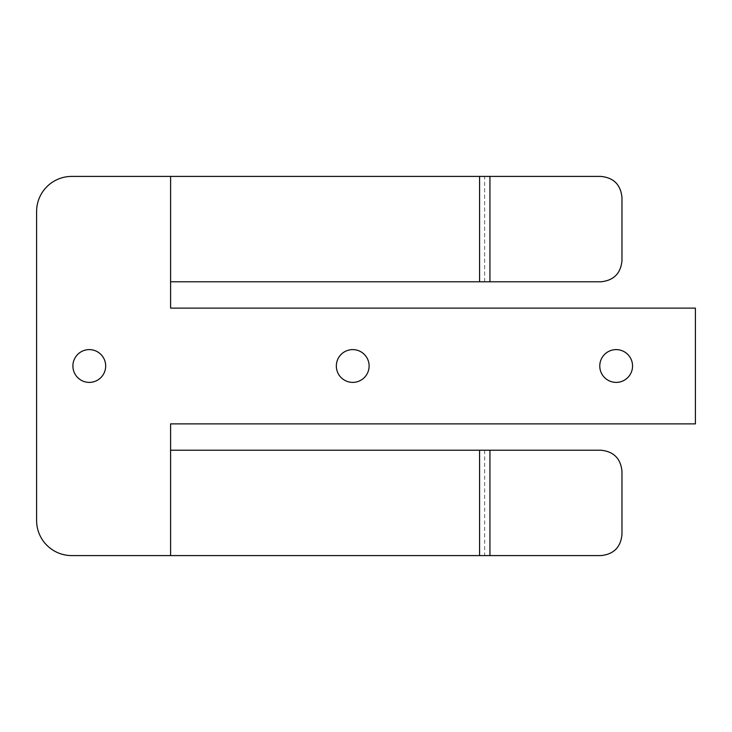 <?xml version="1.0" encoding="UTF-8"?>
<svg xmlns="http://www.w3.org/2000/svg" width="732" height="732" viewBox="0 0 732 732"><rect width="100%" height="100%" fill="white"/><g stroke="black" fill="none" stroke-linecap="round" stroke-linejoin="round"><path stroke-width="0.55" stroke-dasharray="3.66 2.75" d="M695.4 423.874L695.4 308.126L170.602 308.126L170.602 281.783L600.899 281.783C613.672 280.512 620.699 273.484 621.971 260.711L621.971 197.484C620.699 184.711 613.672 177.684 600.899 176.412L71.727 176.412A35.127 35.127 0 0 0 36.6 211.53L36.6 520.47A35.127 35.127 0 0 0 71.727 555.588L170.602 555.588L170.602 423.874L695.4 423.874M599.773 366A16.388 16.388 0 0 1 624.359 351.808A16.388 16.388 0 0 1 624.359 380.192A16.388 16.388 0 0 1 599.773 366M336.336 366A16.388 16.388 0 0 1 360.922 351.808A16.388 16.388 0 0 1 360.922 380.192A16.388 16.388 0 0 1 336.336 366M72.898 366A16.388 16.388 0 0 1 97.484 351.808A16.388 16.388 0 0 1 97.484 380.192A16.388 16.388 0 0 1 72.898 366M484.648 450.217L484.648 555.588L600.899 555.588C613.672 554.316 620.699 547.289 621.971 534.516L621.971 471.289C620.699 458.516 613.672 451.488 600.899 450.217L170.602 450.217M170.602 281.783L170.602 176.412M484.648 555.588L170.602 555.588M484.648 281.783L484.648 176.412"/><path stroke-width="1.1" d="M170.602 176.412L71.727 176.412A35.127 35.127 0 0 0 36.6 211.53L36.6 520.47A35.127 35.127 0 0 0 71.727 555.588L170.602 555.588L170.602 423.874L695.4 423.874L695.4 308.126L170.602 308.126L170.602 176.412L600.899 176.412C613.672 177.684 620.699 184.711 621.971 197.484L621.971 260.711C620.699 273.484 613.672 280.512 600.899 281.783L489.946 281.783L489.946 176.412M599.773 366A16.388 16.388 0 0 0 624.359 380.192A16.388 16.388 0 0 0 624.359 351.808A16.388 16.388 0 0 0 599.773 366M336.336 366A16.388 16.388 0 0 0 360.922 380.192A16.388 16.388 0 0 0 360.922 351.808A16.388 16.388 0 0 0 336.336 366M72.898 366A16.388 16.388 0 0 0 97.484 380.192A16.388 16.388 0 0 0 97.484 351.808A16.388 16.388 0 0 0 72.898 366M489.946 450.217L600.899 450.217C613.672 451.488 620.699 458.516 621.971 471.289L621.971 534.516C620.699 547.289 613.672 554.316 600.899 555.588L489.946 555.588L489.946 450.217L170.602 450.217M170.602 281.783L489.946 281.783M170.602 555.588L489.946 555.588M479.57 555.588L479.57 450.217M479.57 281.783L479.57 176.412"/></g></svg>
